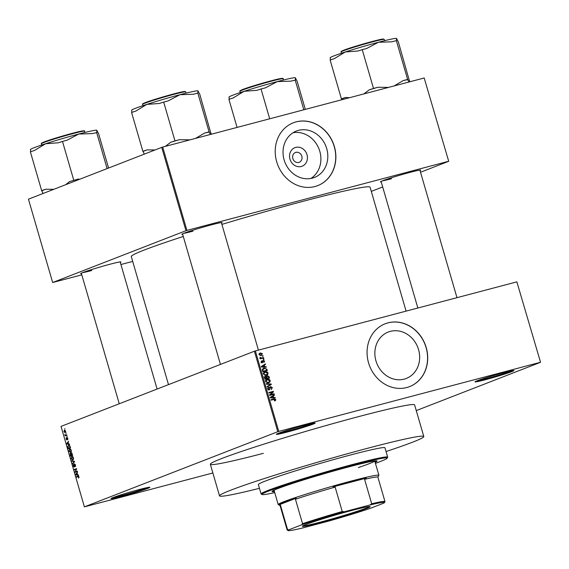 <?xml version="1.0" encoding="UTF-8"?>
<svg xmlns="http://www.w3.org/2000/svg" width="569" height="569" viewBox="0 0 569 569"><rect width="100%" height="100%" fill="white"/><g stroke="black" fill="none" stroke-linecap="round" stroke-linejoin="round"><path stroke-width="0.85" d="M485.642 379.644A20.221 0.939 -16.2 0 1 475.051 381.806A20.221 0.939 -16.2 0 1 503.281 372.78A20.221 0.939 -16.2 0 1 513.843 370.533A20.221 0.939 -16.2 0 1 505.101 373.947A20.221 0.939 -16.2 0 1 485.642 379.644M476.936 380.867A19.474 0.903 163.8 0 0 485.755 378.798A19.474 0.903 163.8 0 0 511.744 370.753M121.666 496.374A20.221 0.939 -16.2 0 1 111.076 498.536A20.221 0.939 -16.2 0 1 139.305 489.518A20.221 0.939 -16.2 0 1 149.875 487.27A20.221 0.939 -16.2 0 1 141.126 490.677A20.221 0.939 -16.2 0 1 121.666 496.374M112.968 497.598A19.474 0.903 163.8 0 0 121.787 495.528A19.474 0.903 163.8 0 0 147.776 487.491M286.968 432.12A20.221 0.939 -16.2 0 1 276.378 434.289A20.221 0.939 -16.2 0 1 304.607 425.263A20.221 0.939 -16.2 0 1 315.176 423.016A20.221 0.939 -16.2 0 1 306.428 426.43A20.221 0.939 -16.2 0 1 286.968 432.12M278.262 433.35A19.474 0.903 163.8 0 0 287.082 431.274A19.474 0.903 163.8 0 0 313.071 423.236M301.264 166.482A9.95 8.791 -111.2 0 1 289.984 159.192A9.95 8.791 -111.2 0 1 295.716 147.399A9.95 8.791 -111.2 0 1 307.004 154.697A9.95 8.791 -111.2 0 1 301.264 166.482M295.866 152.364A5.242 4.63 68.8 0 0 295.432 152.506A5.242 4.63 68.8 0 0 292.921 158.829A5.242 4.63 68.8 0 0 298.789 162.428A5.242 4.63 68.8 0 0 299.23 162.286A5.242 4.63 68.8 0 0 301.734 155.963A5.242 4.63 68.8 0 0 295.866 152.364M298.476 130.372A24.894 22.006 68.8 0 0 296.399 131.048A24.894 22.006 68.8 0 0 284.486 161.063A24.894 22.006 68.8 0 0 312.353 178.133A24.894 22.006 68.8 0 0 314.437 177.457A24.894 22.006 68.8 0 0 326.35 147.442A24.894 22.006 68.8 0 0 298.476 130.372M296.157 121.866A33.706 29.787 68.8 0 0 293.334 122.783A33.706 29.787 68.8 0 0 277.21 163.417A33.706 29.787 68.8 0 0 314.942 186.532A33.706 29.787 68.8 0 0 317.758 185.615A33.706 29.787 68.8 0 0 333.882 144.981A33.706 29.787 68.8 0 0 296.157 121.866M317.694 185.643A33.706 29.787 68.8 0 0 333.74 144.995A33.706 29.787 68.8 0 0 296.022 121.922A33.706 29.787 68.8 0 0 293.27 122.812M404.196 379.125A24.894 22.006 -111.2 0 1 376.329 362.055A24.894 22.006 -111.2 0 1 388.236 332.04A24.894 22.006 -111.2 0 1 390.32 331.364A24.894 22.006 -111.2 0 1 418.187 348.434A24.894 22.006 -111.2 0 1 406.28 378.449A24.894 22.006 -111.2 0 1 404.196 379.125M387.994 322.858A33.706 29.787 68.8 0 0 385.177 323.775A33.706 29.787 68.8 0 0 369.053 364.409A33.706 29.787 68.8 0 0 406.785 387.525A33.706 29.787 68.8 0 0 409.602 386.607A33.706 29.787 68.8 0 0 425.726 345.973A33.706 29.787 68.8 0 0 387.994 322.858M409.538 386.636A33.706 29.787 68.8 0 0 425.584 345.988A33.706 29.787 68.8 0 0 387.866 322.915A33.706 29.787 68.8 0 0 385.113 323.804M381.216 181.902A20.975 0.974 -16.2 0 1 380.433 181.81A20.975 0.974 -16.2 0 1 409.708 172.457A20.975 0.974 -16.2 0 1 420.669 170.124A20.975 0.974 -16.2 0 1 420.05 170.615M382.254 180.892A20.221 0.939 163.8 0 0 391.529 178.723M182.67 234.35A20.975 0.974 -16.2 0 1 181.888 234.257A20.975 0.974 -16.2 0 1 211.163 224.904A20.975 0.974 -16.2 0 1 222.123 222.571A20.975 0.974 -16.2 0 1 221.505 223.062M183.709 233.34A20.221 0.939 163.8 0 0 192.983 231.17M81.467 273.689A20.975 0.974 -16.2 0 1 80.684 273.597A20.975 0.974 -16.2 0 1 109.959 264.244A20.975 0.974 -16.2 0 1 120.92 261.911A20.975 0.974 -16.2 0 1 120.301 262.401M82.505 272.679A20.221 0.939 163.8 0 0 91.78 270.51M406.081 311.122L370.085 187.215A124.334 5.775 163.8 0 0 304.913 200.829A124.334 5.775 163.8 0 0 221.896 224.406M263.326 453.337A106.36 4.943 -16.2 0 1 210.338 464.254A106.36 4.943 -16.2 0 1 358.861 416.551A106.36 4.943 -16.2 0 1 414.609 404.908L423.798 436.515A106.36 4.943 163.8 0 0 368.043 448.159A106.36 4.943 163.8 0 0 219.52 495.862A106.36 4.943 163.8 0 0 259.443 488.309M540.55 362.289L516.858 281.861L540.55 362.289L416.266 410.598M65.179 432.632L63.948 431.693L64.418 430.093L65.67 431.025L65.058 432.668M66.729 434.794L66.865 435.249L65.2 435.897L64.838 434.439L65.499 435.171L66.729 434.794M66.858 439.901L66.082 439.055L66.253 437.81L66.694 439.46L66.943 437.469L67.803 438.365L67.59 439.695L67.555 438.429L67 438.087L66.815 439.915M67.796 438.365L67.121 437.91M66.317 438.948L67.114 439.346L66.694 439.46M68.764 445.157L70.136 446.516L70.528 447.853L68.237 448.742L67.697 446.722L68.607 445.193M71.338 452.789L72.704 455.371L70.421 456.253L70.215 453.358L70.841 453.664L71.289 452.796M70.3 453.329L71.132 453.585L70.449 453.778M74.425 461.288L74.56 461.736L72.661 463.977L72.526 463.507L74.233 461.644L71.865 461.217L71.722 460.741L74.425 461.288M77.263 471.047L77.391 471.502L75.108 472.391L76.239 469.261L74.404 469.973L74.269 469.517L76.559 468.628L75.428 471.758L77.263 471.047M78.166 476.033L78.977 476.836L78.55 478.102L78.387 476.495L76.495 477.156L76.36 476.701L78.038 476.054M78.792 476.388L78.06 476.545M516.858 281.861L255.374 350.931L278.753 431.402L277.786 431.7L254.407 351.229L61.018 426.401L84.397 506.872L212.87 472.974M277.786 431.7L84.397 506.872M78.373 474.873L78.515 475.357L75.819 474.852L75.684 474.368L77.548 472.021L77.114 473.166L77.576 474.745L78.373 474.873M74.205 467L73.202 465.94L73.486 464.297L73.465 465.819L74.269 466.303L74.447 463.778L75.521 464.944L75.193 466.758L75.243 465.008L74.582 464.233L74.148 467.014M74.048 466.544L74.539 466.416L74.048 466.544M72.811 459.98L71.089 458.678L71.758 456.466L72.711 456.601L73.437 457.775L73.458 459.226L72.654 460.029M70.627 452.469L68.906 451.167L69.574 448.955L70.528 449.09L71.253 450.264L71.281 451.715L70.471 452.519M69.418 444.048L69.553 444.524L66.865 444.019L66.729 443.543L68.586 441.195L68.159 442.333L68.621 443.912L69.418 444.048M67.106 436.096L66.914 436.686L67.106 436.096M66.196 432.966L66.004 433.55L66.196 432.966M64.944 428.649L64.752 429.239L64.944 428.649M262.963 355.675L263.098 356.137L262.458 356.308L262.323 355.845L262.963 355.675L262.345 355.917M263.881 358.811L264.009 359.274L263.369 359.437L263.234 358.982L263.881 358.811L263.255 359.053M266.185 366.756L266.328 367.24L261.434 367.033L261.299 366.55L265.36 363.911L265.495 364.388L264.272 365.134L264.734 366.721L266.185 366.756L265.09 367.19M267.729 374.473L266.328 375.327L263.447 374.182L265.246 371.813L266.989 371.841L268.056 372.972L267.729 374.473L265.965 375.412M264.82 371.948L264.45 372.126M269.912 381.984L268.504 382.837L265.631 381.699L267.43 379.324L269.173 379.352L270.239 380.483L269.912 381.984L268.141 382.923M268.86 382.724L268.504 382.837M267.003 379.466L266.633 379.637M270.744 387.027L269.35 389.929L267.743 388.954L268.682 387.226L268.262 388.805L269.229 389.466L269.649 389.203L269.742 387.553L270.602 386.571L272.323 387.653L271.242 389.573L271.783 387.752L270.744 387.027L269.343 387.567M268.874 387.667L267.508 388.193M268.355 389.808L269.649 389.203M275.14 397.589L275.282 398.072L270.389 397.866L270.254 397.382L274.315 394.737L274.457 395.213L273.227 395.967L273.689 397.546L275.14 397.589L274.045 398.016M540.237 362.332L278.753 431.402M275.666 400.348L274.663 400.903L274.471 400.462L275.247 399.666L274.763 399.26L271.064 400.171L270.929 399.708L273.974 398.905L275.773 399.545L275.666 400.348L274.599 400.761M274.03 393.755L274.166 394.217L269.678 395.398L269.535 394.914L272.572 392.034L268.973 392.987L268.845 392.525L273.326 391.344L273.469 391.835L270.439 394.708L274.03 393.755L272.814 394.573M271.2 384.004L271.328 384.452L267.231 386.991L267.096 386.515L270.744 384.395L266.434 384.231L266.292 383.755L271.2 384.004L270.204 384.388M269.066 376.664L269.478 378.079L264.99 379.267L264.578 377.844L265.339 376.294L266.42 376.536L267.345 375.618L269.066 376.664L268.554 376.863M266.904 369.231L267.295 370.568L262.807 371.756L262.309 369.729L264.137 368.1L266.904 369.231L266.399 369.43L265.41 368.449L262.43 369.245M263.66 368.25L263.241 368.449M264.599 361.08L263.874 362.474L264.123 361.173L263.177 360.881L262.458 362.773L261.228 361.991L261.847 360.682L261.683 361.848L262.259 362.339L263.227 360.255L264.599 361.08L264.144 361.258M263.44 360.689L262.529 361.137M261.591 362.595L262.487 362.119M263.497 357.51L263.632 357.965L260.367 358.826L260.232 358.37L260.758 358.228L260.069 357.36L261.114 358.043L263.497 357.51L262.281 358.321M262.465 353.733L261.143 355.454L259.087 354.629L260.374 352.915L262.465 353.733L262.01 353.911M261.505 355.341L261.143 355.454M424.182 77.989L448.706 161.297L424.182 77.989L162.698 147.065L186.917 230.409L185.949 230.708L161.731 147.364L28.45 199.171L52.661 282.516L81.801 274.855M185.949 230.708L52.661 282.516M132.691 261.413L120.92 264.521M448.706 161.297L420.527 172.251M382.681 186.959L371.294 191.383M448.393 161.34L186.917 230.409M183.282 236.476A124.334 5.775 163.8 0 0 131.29 256.591L168.488 384.63M161.731 147.364L162.698 147.065M254.407 351.229L255.374 350.931M310.845 178.474A24.894 22.006 68.8 0 0 319.003 148.971A24.894 22.006 68.8 0 0 293.063 132.726M270.972 399.865L273.959 399.402M275.261 399.744L275.773 399.545M274.471 400.057L274.358 400.853M273.092 395.533L274.457 395.213M273.148 395.725L271.925 396.472L273.227 395.967M272.636 397.959L273.689 397.546M270.609 397.873L273.12 397.532L272.75 396.259L270.282 397.496M272.089 397.937L273.12 397.532M270.325 397.639L271.69 397.454M272.75 396.259L270.78 397.468M268.888 392.681L273.326 391.344M272.309 392.283L273.469 391.835M269.571 395.042L270.439 394.708M269.585 395.092L272.722 394.267M271.811 387.852L272.323 387.653M269.763 387.411L270.574 387.098M267.714 388.115L268.774 387.702M267.757 388.997L268.262 388.805M269.905 387.055L270.303 387.197M269.983 384.822L271.328 384.452M270.019 384.957L267.16 386.735M266.121 379.836L267.864 379.864M268.34 379.679L269.173 379.352M269.727 380.682L270.239 380.483M266.242 380.298L265.282 380.753M266.961 382.916L268.717 382.276L269.713 380.625L267.544 379.786L265.908 380.405M265.652 381.749L268.383 382.382L267.074 382.887M265.702 380.597L266.591 380.248L266.157 381.557M267.544 379.786L266.591 380.248M268.02 378.072L268.127 378.442M264.03 376.799L265.118 377.048M265.951 376.721L266.42 376.536M266.605 376.073L267.103 376.216M265.922 378.627L268.817 377.766L268.34 376.337L267.48 376.081L266.043 376.628M264.898 378.961L266.719 378.314L266.292 376.991L265.545 376.728L264.13 377.275M264.877 378.869L266.719 378.314M265.545 376.728L265.382 378.67M264.507 377.133L265.339 376.806M265.936 378.684L268.817 377.766M266.477 377.475L266.982 377.275L267.245 378.179M267.48 376.081L266.982 377.275M263.938 372.325L265.68 372.354M266.157 372.169L266.989 371.841M267.544 373.172L268.056 372.972M264.059 372.78L263.098 373.243M264.777 375.405L266.534 374.758L267.53 373.115L265.367 372.275L263.732 372.887M263.468 374.238L266.2 374.871L264.891 375.376M263.518 373.086L264.407 372.738L263.973 374.046M265.367 372.275L264.407 372.738M265.837 370.561L265.943 370.924M263.077 368.548L264.386 368.527M262.722 371.45L266.633 370.248L266.399 369.43M262.693 371.358L266.633 370.248M262.458 370.547L262.963 370.348L263.198 371.159M262.309 369.886L262.864 369.672L262.963 370.348M264.258 368.556L262.864 369.672M264.137 364.708L265.495 364.388M264.194 364.893L262.963 365.647L264.272 365.134M263.682 367.126L264.734 366.721M261.648 367.041L264.165 366.706L263.796 365.433L261.327 366.664M263.127 367.105L264.165 366.706M261.37 366.813L262.736 366.621M263.796 365.433L261.825 366.635M262.537 361.038L263.319 360.732M261.171 361.464L262.039 361.13M261.235 362.026L261.683 361.848M260.253 358.427L260.758 358.228M260.005 357.588L260.574 357.368M260.054 357.929L260.609 357.709M260.666 358.221L261.114 358.043M259.805 358.555L261.804 357.951M260.502 358.463L262.188 358.015M261.15 354.964L260.744 355.54M259.492 353.342L260.389 353.406M259.108 354.693L261.015 354.999L259.99 355.412L261.299 354.907L261.996 353.847L260.538 353.363L258.945 353.968M260.538 353.363L259.556 354.515M79.055 477.483L78.387 477.654M78.558 476.118L76.36 476.701M76.794 474.596L75.819 474.852M76.218 474.233L75.684 474.368M76.474 474.525L77.263 474.695L76.893 473.422L75.983 474.482L76.474 474.525M77.327 471.274L74.966 471.9M76.687 469.141L76.239 469.261M76.637 468.892L74.269 469.517M77.32 471.253L75.428 471.758M75.627 466.153L75.03 466.317M73.216 463.322L72.526 463.507M72.825 460.968L71.865 461.217M71.36 458.571L72.676 459.524L73.173 457.881L71.879 456.921L71.36 458.571M72.547 459.567L73.422 459.325L72.547 459.567M72.811 456.679L72.107 456.864M72.804 456.672L71.879 456.921M70.556 455.698L71.239 455.428L70.385 453.799L70.556 455.698L72.64 455.143M72.619 455.065L71.239 455.428M71.139 454.019L70.385 453.799M71.502 455.328L72.306 455.015L71.353 453.273L71.502 455.328L72.612 455.036M71.943 453.123L71.431 453.258M72.142 453.507L71.353 453.273M69.176 451.061L70.499 452.006L70.99 450.371L69.703 449.41L69.176 451.061M70.364 452.056L71.239 451.814L70.364 452.056M68.372 448.18L70.122 447.504L69.219 445.662L68.607 445.691L67.996 446.708L68.372 448.18L70.456 447.632M69.681 445.534L68.607 445.691M67.839 443.763L66.865 444.019M67.263 443.4L66.729 443.543M67.519 443.699L68.308 443.863L67.939 442.59L67.021 443.656L67.519 443.699M67.896 439.119L67.427 439.247M67.555 437.796L67.135 437.91L67.555 437.796M66.786 434.986L65.065 435.441M66.779 434.951L65.328 435.335M65.67 431.039L64.567 430.541L63.948 431.693M64.183 431.615L65.044 432.177L65.428 431.103M64.944 432.205L65.72 431.999L64.944 432.205M375.127 462.313A54.681 2.539 163.8 0 0 377.091 460.997A54.681 2.539 163.8 0 0 348.427 466.978A54.681 2.539 163.8 0 0 272.074 491.502A54.681 2.539 163.8 0 0 274.436 491.573M374.921 461.594A54.681 2.539 163.8 0 0 376.408 460.805M375.433 463.351A65.165 3.03 163.8 0 0 387.126 458.223A65.165 3.03 163.8 0 0 353 465.207A65.165 3.03 163.8 0 0 290.297 483.55A65.165 3.03 163.8 0 0 262.11 494.546A65.165 3.03 163.8 0 0 274.735 492.605M262.11 494.546L261.185 494.041A65.912 3.065 -16.2 0 1 261.079 493.92A65.912 3.065 -16.2 0 1 353.121 464.361A65.912 3.065 -16.2 0 1 387.667 457.142A65.912 3.065 -16.2 0 1 387.638 457.298L387.126 458.223M387.667 457.142L384.957 447.803A65.912 3.065 163.8 0 0 350.404 455.015A65.912 3.065 163.8 0 0 258.362 484.582L261.079 493.92M280.069 505.599L278.284 504.625A52.433 2.44 -16.2 0 1 278.198 504.532A52.433 2.44 -16.2 0 1 283.682 501.751A52.433 2.44 -16.2 0 1 339.978 484.119A52.433 2.44 -16.2 0 1 378.897 475.271L374.729 460.933A52.433 2.44 -16.2 0 1 358.328 467.562M386.038 451.53A106.36 4.943 163.8 0 0 423.798 436.515M272.544 490.983A54.681 2.539 163.8 0 0 274.222 490.855M349.458 97.733L345.618 97.441A37.533 1.743 163.8 0 0 343.399 98.273A37.533 1.743 163.8 0 0 341.656 98.985L341.941 99.717M409.41 80.848L398.357 41.978L396.529 38.429L396.358 40.634L407.632 79.432L403.144 80.613L394.182 85.919M409.63 80.777L409.559 81.851M388.542 87.406L378.001 87.256L373.513 88.444L362.24 49.645L366.728 48.457L378.463 42.262A34.538 1.607 163.8 0 1 396.515 38.422L396.529 38.429M408.905 82.028L407.632 79.432M345.618 97.441L341.393 98.807L330.12 60.008L334.344 58.643L345.347 51.95A34.538 1.607 163.8 0 1 378.463 42.262L391.877 41.814L396.358 40.634M373.513 88.444L369.288 89.81L363.861 93.928M330.169 57.825L330.255 57.675A34.538 1.607 163.8 0 1 345.347 51.95L358.015 51.011L362.24 49.645M330.283 57.81L330.383 60.186M378.001 87.256A37.533 1.743 163.8 0 0 369.288 89.81M407.895 79.61A37.533 1.743 163.8 0 0 403.144 80.613M306.086 524.462A35.278 1.643 -16.2 0 1 343.192 512.811A35.278 1.643 -16.2 0 1 370.092 506.581A35.278 1.643 -16.2 0 1 366.457 508.515A35.278 1.643 -16.2 0 1 327.815 520.592A35.278 1.643 -16.2 0 1 302.409 526.247A35.278 1.643 -16.2 0 1 306.086 524.462M302.879 525.877A34.83 1.622 163.8 0 0 330.063 519.476A34.83 1.622 163.8 0 0 365.945 508.181A34.83 1.622 163.8 0 0 369.494 506.524M369.886 505.002L371.692 503.75A50.933 2.368 -16.2 0 1 384.971 501.559L377.873 477.128A50.933 2.368 163.8 0 0 364.601 479.326L366.187 478.131L333.135 486.858L335.148 487.1A50.933 2.368 163.8 0 0 295.453 499.255L296.165 498.181A51.679 2.404 163.8 0 0 284.536 502.299A51.679 2.404 163.8 0 0 279.315 504.731L280.439 505.094A50.933 2.368 163.8 0 0 280.055 505.549L287.153 529.981A50.933 2.368 -16.2 0 1 287.537 529.519L288.775 529.839A50.186 2.333 163.8 0 0 288.163 530.578A50.186 2.333 163.8 0 0 302.658 527.968L328.071 521.254A50.186 2.333 163.8 0 0 370.81 508.167L383.762 503.131A50.186 2.333 163.8 0 0 384.438 502.605A50.186 2.333 163.8 0 0 369.886 505.002L344.473 511.716A50.186 2.333 163.8 0 0 301.726 524.803L288.775 529.839M296.165 498.181L279.315 504.731M366.187 478.131A51.679 2.404 163.8 0 0 333.135 486.858M378.897 475.271A52.433 2.44 -16.2 0 1 378.876 475.399L377.887 477.185M280.439 505.094L287.537 529.519M301.726 524.803L302.552 523.686A50.933 2.368 -16.2 0 1 342.239 511.531L344.473 511.716M295.453 499.255L302.552 523.686M335.148 487.1L342.239 511.531M364.601 479.326L371.692 503.75M384.971 501.559A50.933 2.368 -16.2 0 1 384.95 501.68L384.438 502.605M288.163 530.578L287.238 530.066A50.933 2.368 -16.2 0 1 287.153 529.981M237.074 127.42L228.916 99.347L233.141 97.982L244.144 91.289A34.538 1.607 163.8 0 0 232.65 95.265A34.538 1.607 163.8 0 0 229.051 97.007L228.966 97.164M269.699 118.8L261.036 88.984L265.524 87.797L277.259 81.602L290.674 81.154L295.418 80.151L295.325 77.768L297.153 81.317L305.311 109.39M295.311 77.761L295.325 77.768A34.538 1.607 163.8 0 0 277.259 81.602A34.538 1.607 -16.2 0 0 244.144 91.289L256.811 90.343L261.036 88.984M229.079 97.143L229.179 99.525M303.818 109.789L295.162 79.973M154.988 149.981L147.072 149.889A37.533 1.743 163.8 0 0 144.853 150.721A37.533 1.743 163.8 0 0 143.111 151.432L144.263 154.156M210.864 133.295L199.819 94.426L197.984 90.884L197.82 93.081L209.086 131.88L204.598 133.068L195.636 138.367M211.085 133.224L211.014 134.305M189.996 139.853L179.455 139.704L174.968 140.892L163.694 102.093L168.182 100.905L179.925 94.71A34.538 1.607 163.8 0 1 197.969 90.869L197.984 90.884M210.359 134.476L209.086 131.88M147.072 149.889L142.847 151.254L131.574 112.456L135.799 111.09L146.802 104.397A34.538 1.607 163.8 0 1 179.925 94.71L193.332 94.269L197.82 93.081M174.968 140.892L170.743 142.257L165.323 146.375M131.624 110.279L131.709 110.123A34.538 1.607 163.8 0 1 146.802 104.397L159.469 103.458L163.694 102.093M131.738 110.258L131.837 112.634M179.455 139.704A37.533 1.743 163.8 0 0 170.743 142.257M209.349 132.058A37.533 1.743 163.8 0 0 204.598 133.068M53.785 189.321L45.869 189.228L41.644 190.594L30.37 151.795L34.595 150.429L45.598 143.737A34.538 1.607 163.8 0 0 34.104 147.712A34.538 1.607 163.8 0 0 30.506 149.455L30.42 149.611M79.703 179.249L78.252 179.043L69.539 181.596L65.67 184.705M73.764 180.231L62.49 141.432L66.978 140.244L78.721 134.049L92.128 133.601L96.879 132.598L96.78 130.216L98.615 133.765L108.565 168.026M96.78 130.216L96.766 130.209A34.538 1.607 163.8 0 0 78.721 134.049A34.538 1.607 -16.2 0 0 45.598 143.737L58.266 142.798L62.49 141.432M41.644 190.594L43.059 193.488M30.534 149.59L30.634 151.973M107.121 168.588L96.616 132.421M45.869 189.228A37.533 1.743 163.8 0 0 41.907 190.771M78.252 179.043A37.533 1.743 163.8 0 0 69.539 181.596M272.665 399.417L273.974 398.905M270.318 397.475L271.626 396.963M269.742 388.584L270.225 388.392M264.642 378.072L265.147 377.873M261.363 366.642L262.672 366.137M262.515 361.621L263.127 361.379M74.489 461.815L73.927 461.964M74.461 461.416L73.814 461.587M343.47 50.755A22.468 1.046 163.8 0 0 341.116 51.943C341.898 51.203 339.259 52.199 343.69 50.236C351.173 47.22 378.442 39.432 382.88 39.055L384.274 39.41A22.468 1.046 163.8 0 0 367.595 43.201A22.468 1.046 163.8 0 0 343.47 50.755M343.726 50.221A22.02 1.024 -16.2 0 1 369.132 42.334A22.02 1.024 -16.2 0 1 383.449 39.361M239.912 91.282C240.694 90.542 238.055 91.538 242.486 89.575C249.471 86.765 274.258 79.603 280.624 78.558C282.793 78.259 283.611 78.316 283.07 78.742A22.468 1.046 163.8 0 0 266.392 82.533A22.468 1.046 163.8 0 0 242.266 90.094A22.468 1.046 163.8 0 0 239.912 91.282L240.282 92.555M242.522 89.561A22.02 1.024 -16.2 0 1 267.928 81.666A22.02 1.024 -16.2 0 1 282.245 78.7M144.924 103.202A22.468 1.046 163.8 0 0 142.57 104.397C143.352 103.65 140.721 104.646 145.145 102.683C152.627 99.667 179.896 91.879 184.335 91.502L185.729 91.858A22.468 1.046 163.8 0 0 169.05 95.649A22.468 1.046 163.8 0 0 144.924 103.202M145.18 102.669A22.02 1.024 -16.2 0 1 170.586 94.781A22.02 1.024 -16.2 0 1 184.904 91.808M41.366 143.729C42.149 142.99 39.517 143.985 43.941 142.022C50.925 139.213 75.713 132.051 82.078 131.005C84.248 130.706 85.066 130.763 84.525 131.19A22.468 1.046 163.8 0 0 67.846 134.981A22.468 1.046 163.8 0 0 43.721 142.542A22.468 1.046 163.8 0 0 41.366 143.729L41.736 145.003M43.977 142.008A22.02 1.024 -16.2 0 1 69.382 134.113A22.02 1.024 -16.2 0 1 83.7 131.147M269.357 389.431L268.049 389.936M263.369 360.71L262.067 361.215M262.302 362.318L260.993 362.83M70.421 453.785L71.125 453.6M71.402 453.265L71.943 453.116M68.735 445.648L69.574 445.427M219.52 495.862L210.338 464.254M341.116 51.943L341.485 53.216M384.274 39.41L384.644 40.684M456.971 297.679L419.908 170.124M417.852 308.014L381.066 181.404M182.521 233.852L220.459 364.423M221.362 222.571L258.426 350.127M119.255 403.762L81.317 273.191M157.101 389.054L120.159 261.911M278.198 504.532L274.03 490.186M283.07 78.742L283.44 80.016M142.57 104.397L142.94 105.663M185.729 91.858L186.099 93.131M84.525 131.19L84.895 132.463"/></g></svg>
